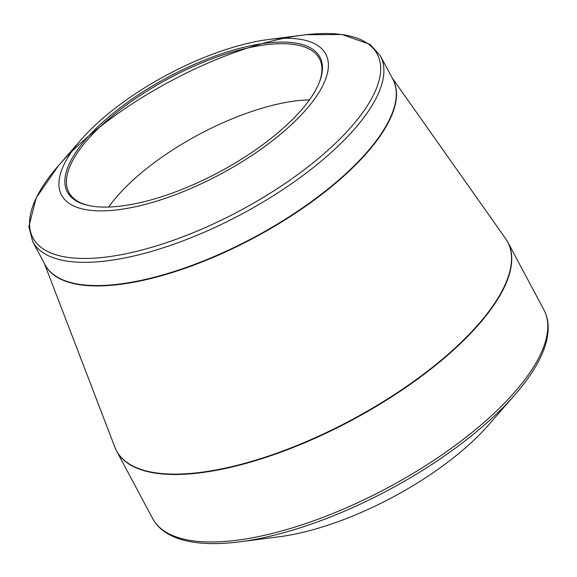 <?xml version="1.0" encoding="UTF-8"?>
<svg xmlns="http://www.w3.org/2000/svg" width="577" height="577" viewBox="0 0 577 577"><rect width="100%" height="100%" fill="white"/><g stroke="black" fill="none" stroke-linecap="round" stroke-linejoin="round"><path stroke-width="0.87" d="M543.873 309.748L507.847 242.268A221.727 83.485 151.9 0 1 351.581 420.352A221.727 83.485 151.9 0 1 116.662 451.142L152.696 518.622A221.727 83.485 -28.1 0 0 387.607 487.832A221.727 83.485 -28.1 0 0 543.873 309.748C546.513 314.725 547.941 320.213 548.15 326.221C548.438 335.973 545.777 346.597 540.159 358.093C534.446 369.799 526.022 382.039 514.886 394.798L488.733 424.787A167.409 63.037 151.9 0 1 278.965 536.79L239.491 541.846A219.787 82.756 151.9 0 1 236.202 542.243M116.287 209.97A149.76 56.387 151.9 0 1 81.133 139.67A149.76 56.387 151.9 0 1 268.781 39.474A149.76 56.387 151.9 0 1 304.757 111.116A149.76 56.387 151.9 0 1 116.287 209.97M267.613 42.958A143.161 53.906 151.9 0 1 319.362 82.302A143.161 53.906 151.9 0 1 219.044 172.141A143.161 53.906 151.9 0 1 88.591 205.52A143.161 53.906 151.9 0 1 102.324 122.562A143.161 53.906 151.9 0 1 267.613 42.958M319.095 82.951A142 53.466 -28.1 0 0 319.42 58.652A142 53.466 -28.1 0 0 267.519 44.573A142 53.466 -28.1 0 0 124.271 106.579A142 53.466 -28.1 0 0 68.901 192.422A142 53.466 -28.1 0 0 89.276 205.664M108.685 207.042A142 53.466 151.9 0 1 309.438 99.843M514.886 394.798A219.787 82.756 151.9 0 1 239.491 541.846C222.693 543.996 207.843 544.19 194.939 542.423C182.26 540.692 171.946 536.999 164.005 531.338C159.129 527.818 155.357 523.577 152.696 518.622M392.439 78.436A197.118 74.224 151.9 0 1 317.357 197.752A197.118 74.224 151.9 0 1 117.311 284.713A197.118 74.224 151.9 0 1 44.725 264.1M44.371 263.444L114.866 447.197A221.705 83.477 -28.1 0 0 197.529 472.751A221.705 83.477 -28.1 0 0 425.076 373.016A221.705 83.477 -28.1 0 0 505.567 238.582L392.086 77.772M380.416 55.919A197.089 74.209 151.9 0 1 303.567 175.062A197.089 74.209 151.9 0 1 104.733 261.121A197.089 74.209 151.9 0 1 32.694 241.583L45.093 264.793A197.089 74.209 -28.1 0 0 117.131 284.338A197.089 74.209 -28.1 0 0 315.958 198.279A197.089 74.209 -28.1 0 0 392.807 79.128L380.416 55.919L370.254 44.494L341.995 34.49L305.933 34.735A195.149 73.481 -28.1 0 0 302.99 35.089L268.781 39.474M81.133 139.67L58.465 165.657A195.149 73.481 -28.1 0 0 194.737 232.084A195.149 73.481 -28.1 0 0 362.067 40.267A195.149 73.481 -28.1 0 0 58.465 165.657A195.149 73.481 -28.1 0 0 104.271 257.27A195.149 73.481 -28.1 0 0 348.854 129.573A195.149 73.481 -28.1 0 0 305.911 34.735L305.875 34.743M58.465 165.657L36.228 197.81L28.85 226.638L32.694 241.583M114.866 447.197L116.662 451.142M507.847 242.268L505.567 238.582"/></g></svg>

